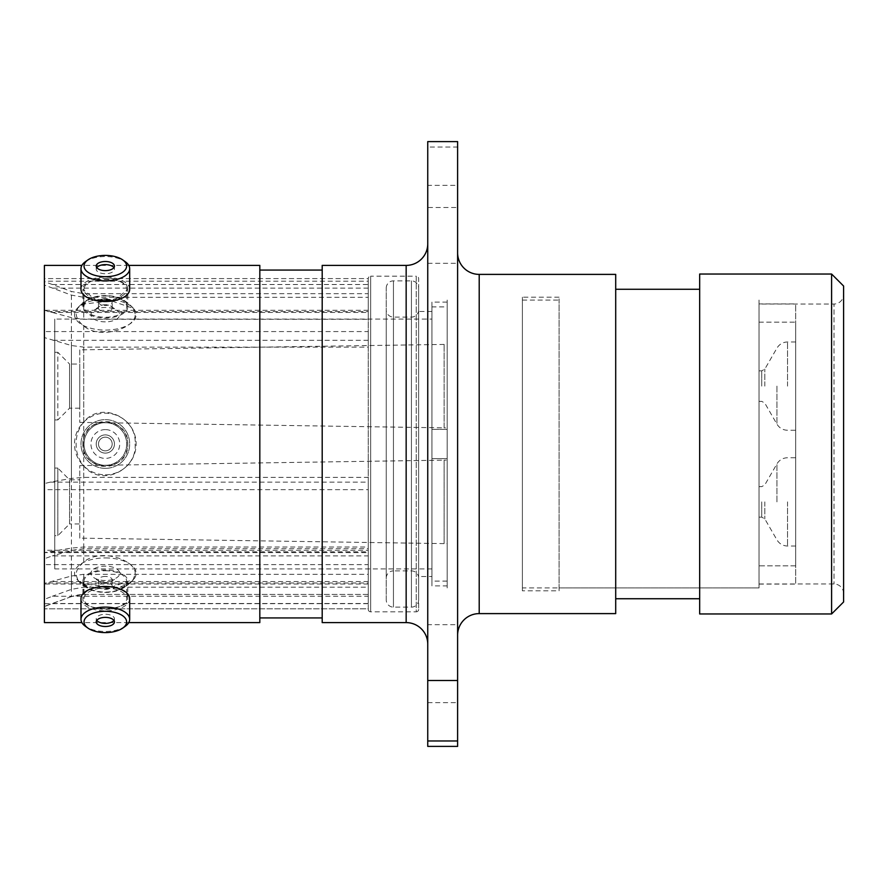 <?xml version="1.0" encoding="UTF-8"?>
<svg xmlns="http://www.w3.org/2000/svg" width="888" height="888" viewBox="0 0 888 888"><rect width="100%" height="100%" fill="white"/><g stroke="black" fill="none" stroke-linecap="round" stroke-linejoin="round"><path stroke-width="0.67" stroke-dasharray="4.44 3.33" d="M386.247 599.933L386.247 288.067L386.247 599.933A7.193 7.193 0 0 0 393.44 607.126L411.433 607.126A7.193 7.193 0 0 0 418.637 599.933L418.637 288.067L418.637 599.933M386.247 288.067A7.193 7.193 0 0 1 393.44 280.874L411.433 280.874A7.193 7.193 0 0 1 418.637 288.067M418.637 578.099L418.637 309.901L418.637 578.099A7.193 7.193 0 0 0 411.433 570.906L393.44 570.906L393.44 317.094L393.44 570.906A7.193 7.193 0 0 0 386.247 578.099L386.247 309.901L386.247 578.099M418.637 309.901A7.193 7.193 0 0 1 411.433 317.094L393.44 317.094A7.193 7.193 0 0 1 386.247 309.901M105.328 582.517A6.849 3.419 180 0 0 98.49 585.936A6.849 3.419 180 0 0 105.328 589.366A6.849 3.419 180 0 0 112.177 585.936A6.849 3.419 180 0 0 105.328 582.517M105.328 576.434A6.849 3.419 180 0 0 98.49 579.864A6.849 3.419 180 0 0 99.745 581.84A6.849 3.419 180 0 0 105.328 583.283A6.849 3.419 180 0 0 110.922 581.84A6.849 3.419 180 0 0 112.177 579.864A6.849 3.419 180 0 0 105.328 576.434M105.328 580.519A14.397 7.193 0 0 1 93.584 577.478A14.397 7.193 0 0 1 92.552 570.018A14.397 7.193 0 0 1 105.328 566.133A14.397 7.193 0 0 1 118.115 570.018A14.397 7.193 0 0 1 117.083 577.478A14.397 7.193 0 0 1 105.328 580.519M105.328 570.751A21.345 10.678 0 0 1 126.684 581.429A21.345 10.678 0 0 1 116.95 590.387A21.345 10.678 0 0 1 105.328 592.107A21.345 10.678 0 0 1 93.717 590.387A21.345 10.678 0 0 1 83.983 581.429A21.345 10.678 0 0 1 105.328 570.751M105.328 557.919A30.803 15.407 0 0 1 133.478 579.587A30.803 15.407 0 0 1 105.328 588.733A30.803 15.407 0 0 1 77.189 579.587A30.803 15.407 0 0 1 105.328 557.919M125.208 626.329A24.353 12.177 0 0 1 105.328 631.479A24.353 12.177 0 0 1 85.448 626.329M113.897 620.379A9.113 4.562 180 0 0 114.452 618.825A9.113 4.562 180 0 0 105.328 614.263A9.113 4.562 180 0 0 96.215 618.825A9.113 4.562 180 0 0 96.77 620.379M105.328 588A21.345 10.678 0 0 1 126.684 598.667A21.345 10.678 0 0 1 105.328 609.346A21.345 10.678 0 0 1 83.983 598.667A21.345 10.678 0 0 1 105.328 588M129.681 598.667A24.353 12.177 0 0 1 105.328 610.844A24.353 12.177 0 0 1 80.986 598.667M105.328 298.634A6.849 3.419 0 0 0 98.49 302.064A6.849 3.419 0 0 0 105.328 305.483A6.849 3.419 0 0 0 112.177 302.064A6.849 3.419 0 0 0 105.328 298.634M105.328 304.717A6.849 3.419 0 0 0 99.745 306.16A6.849 3.419 0 0 0 98.49 308.136A6.849 3.419 0 0 0 105.328 311.566A6.849 3.419 0 0 0 112.177 308.136A6.849 3.419 0 0 0 110.922 306.16A6.849 3.419 0 0 0 105.328 304.717M105.328 321.867A14.397 7.193 180 0 1 92.552 317.982A14.397 7.193 180 0 1 93.584 310.523A14.397 7.193 180 0 1 105.328 307.481A14.397 7.193 180 0 1 117.083 310.523A14.397 7.193 180 0 1 118.115 317.982A14.397 7.193 180 0 1 105.328 321.867M105.328 295.893A21.345 10.678 180 0 1 116.95 297.613A21.345 10.678 180 0 1 126.684 306.571A21.345 10.678 180 0 1 105.328 317.249A21.345 10.678 180 0 1 83.983 306.571A21.345 10.678 180 0 1 93.717 297.613A21.345 10.678 180 0 1 105.328 295.893M105.328 299.267A30.803 15.407 180 0 1 133.478 308.414A30.803 15.407 180 0 1 105.328 330.081A30.803 15.407 180 0 1 77.189 308.414A30.803 15.407 180 0 1 105.328 299.267M85.448 261.671A24.353 12.177 180 0 1 105.328 256.521A24.353 12.177 180 0 1 125.208 261.671M96.77 267.621A9.113 4.562 0 0 0 96.215 269.175A9.113 4.562 0 0 0 105.328 273.737A9.113 4.562 0 0 0 114.452 269.175A9.113 4.562 0 0 0 113.897 267.621M105.328 278.654A21.345 10.678 180 0 1 126.684 289.333A21.345 10.678 180 0 1 105.328 300A21.345 10.678 180 0 1 83.983 289.333A21.345 10.678 180 0 1 105.328 278.654M80.986 289.333A24.353 12.177 180 0 1 105.328 277.156A24.353 12.177 180 0 1 129.681 289.333M105.328 450.849A6.849 6.849 0 0 1 98.49 444A6.849 6.849 0 0 1 105.328 437.151A6.849 6.849 0 0 1 112.177 444A6.849 6.849 0 0 1 105.328 450.849A6.849 6.849 0 0 1 98.49 444A6.849 6.849 0 0 1 105.328 437.151A6.849 6.849 0 0 1 112.177 444A6.849 6.849 0 0 1 105.328 450.849M105.328 429.603A14.397 14.397 0 0 0 90.942 444A14.397 14.397 0 0 0 105.328 458.397A14.397 14.397 0 0 0 119.725 444A14.397 14.397 0 0 0 105.328 429.603M105.328 465.345A21.345 21.345 0 0 0 126.684 444A21.345 21.345 0 0 0 105.328 422.655A21.345 21.345 0 0 0 83.983 444A21.345 21.345 0 0 0 105.328 465.345A21.345 21.345 0 0 0 126.684 444A21.345 21.345 0 0 0 105.328 422.655A21.345 21.345 0 0 0 83.983 444A21.345 21.345 0 0 0 105.328 465.345M105.328 474.803A30.803 30.803 0 0 0 136.142 444A30.803 30.803 0 0 0 105.328 413.198A30.803 30.803 0 0 0 74.525 444A30.803 30.803 0 0 0 105.328 474.803M105.328 422.699A21.301 21.301 0 0 1 126.64 444A21.301 21.301 0 0 1 105.328 465.301A21.301 21.301 0 0 1 84.027 444A21.301 21.301 0 0 1 105.328 422.699M105.328 468.353A24.353 24.353 0 0 0 129.681 444A24.353 24.353 0 0 0 105.328 419.647A24.353 24.353 0 0 0 80.986 444A24.353 24.353 0 0 0 105.328 468.353A24.353 24.353 0 0 0 129.681 444A24.353 24.353 0 0 0 105.328 419.647A24.353 24.353 0 0 0 80.986 444A24.353 24.353 0 0 0 105.328 468.353M105.328 453.113A9.113 9.113 0 0 1 96.215 444A9.113 9.113 0 0 1 105.328 434.887A9.113 9.113 0 0 1 114.452 444A9.113 9.113 0 0 1 105.328 453.113A9.113 9.113 0 0 1 96.215 444A9.113 9.113 0 0 1 105.328 434.887A9.113 9.113 0 0 1 114.452 444A9.113 9.113 0 0 1 105.328 453.113M522.388 587.934L522.388 300.066L522.388 587.934L759.018 587.934L759.018 300.066L759.018 587.934L559.085 587.934L559.085 300.066L559.085 587.934M522.388 300.066L559.085 300.066M559.085 590.809L559.085 297.191L559.085 590.809L522.388 590.809L522.388 297.191L522.388 590.809M559.085 297.191L522.388 297.191M447.164 300.066L447.164 587.934L447.164 300.066M427.75 644.189L427.75 243.812L427.75 644.189M457.609 252.803L457.609 635.198L457.609 252.803M368.254 608.824L368.254 574.303L83.727 574.303L71.428 576.023L44.4 583.46L44.4 584.038L44.4 583.005L368.254 583.005L368.254 278.599A2.398 2.398 0 0 1 370.651 276.19L370.651 611.81L370.651 276.19L416.228 276.19L416.228 611.81L370.651 611.81A2.398 2.398 0 0 1 368.254 609.401L368.254 608.824L44.4 608.846L368.254 608.824L368.254 594.438L83.727 594.438L71.428 596.592L44.4 606.315L44.4 599.345L52.325 596.259L368.254 596.259L368.254 587.201L83.727 587.201L71.428 589.355L52.325 596.259M368.254 584.038L44.4 584.038M368.254 552.591L368.254 550.271L44.4 550.271L44.4 552.591L71.428 548.096L83.727 547.041L368.254 547.041L368.254 552.591L44.4 552.591M135.098 313.631L133.133 308.303L111.5 300.888L83.727 304.051L77.966 307.781L76.135 312.931C76.046 317.316 78.577 321.678 83.727 325.996C100.81 340.604 137.385 327.372 135.098 313.631M82.906 306.782A22.433 11.211 180 0 1 89.866 298.657A22.433 11.211 180 0 1 120.801 298.657A22.433 11.211 180 0 1 127.761 306.782A22.433 11.211 180 0 1 105.328 317.993A22.433 11.211 180 0 1 82.906 306.782L82.906 289.333L96.537 300.677M114.13 300.677L127.761 289.333L127.761 306.782M135.098 574.37C137.396 560.694 100.966 547.352 83.727 562.004C78.577 566.322 76.046 570.673 76.135 575.069L77.966 580.219L83.727 583.949L111.433 587.112L133.122 579.698L135.098 574.37M82.906 581.218A22.433 11.211 0 0 1 105.328 570.007A22.433 11.211 0 0 1 127.761 581.218A22.433 11.211 0 0 1 120.801 589.343A22.433 11.211 0 0 1 89.866 589.343A22.433 11.211 0 0 1 82.906 581.218L82.906 598.667C81.518 611.821 129.137 611.81 127.761 598.667L127.761 581.218M135.098 444C137.396 470.351 100.966 487.479 83.727 465.945C78.577 459.607 76.046 452.303 76.135 444C76.046 435.708 78.577 428.393 83.727 422.055C100.81 400.577 137.385 417.56 135.098 444M82.906 444A22.433 22.433 0 0 0 105.328 466.433A22.433 22.433 0 0 0 127.761 444A22.433 22.433 0 0 0 105.328 421.567A22.433 22.433 0 0 0 82.906 444C81.518 415.051 129.137 415.073 127.761 444C129.16 472.893 81.552 472.982 82.906 444M843.6 593.573A9.59 9.59 0 0 0 834.01 583.982L759.018 583.982L759.018 304.018L834.01 304.018L834.01 583.982L834.01 304.018A9.59 9.59 0 0 0 843.6 294.428L843.6 593.573L843.6 294.428M427.75 141.603L427.75 147.031L457.609 147.031L457.609 141.603M427.75 185.348L427.75 263.314L427.75 185.348L457.609 185.348L457.609 263.314L457.609 185.348M427.75 263.314L457.609 263.314M427.75 624.686L427.75 702.652L427.75 624.686L457.609 624.686L457.609 702.652L457.609 624.686M427.75 702.652L457.609 702.652M418.637 609.401A2.398 2.398 0 0 1 416.228 611.81L416.228 276.19A2.398 2.398 0 0 1 418.637 278.599L418.637 609.401L418.637 278.599M431.945 576.545L431.945 311.455L431.945 576.545L418.637 576.545L418.637 311.455L418.637 576.545M431.945 311.455L418.637 311.455M699.666 598.734L699.666 289.266L699.666 598.734M615.706 598.734L615.706 289.266L615.706 598.734M322.2 617.926L322.2 270.074L322.2 617.926M259.818 617.926L259.818 270.074L259.818 617.926M127.761 289.333C129.16 276.212 81.552 276.168 82.906 289.333M127.761 598.667C129.16 582.905 81.552 582.839 82.906 598.667M128.771 265.401L81.896 265.401M128.771 622.599L81.896 622.599M71.428 596.592L44.4 606.526L44.4 552.536M71.428 548.096L71.428 596.703A35.986 35.986 0 0 1 83.727 594.527L83.727 583.949M368.254 594.438L83.727 594.438M368.254 594.527L368.254 547.041M447.164 585.891L447.164 302.109L447.164 585.891L431.945 585.891L431.945 302.109L431.945 585.891M447.164 302.109L431.945 302.109M759.018 304.018L759.018 583.982M44.4 265.401L44.4 622.599M44.4 337.584L44.4 331.568L368.254 331.568L368.254 347.141L83.727 347.141L71.428 345.521L44.4 337.584L44.4 558.73L52.325 555.91L368.254 555.91L368.254 548.662L83.727 548.662L71.428 550.382L52.325 555.91M44.4 311.588L44.4 310.301L52.325 312.443L368.254 312.443L368.254 310.301L368.254 311.588L44.4 311.588L44.4 331.568M44.4 285.081L44.4 281.196L368.254 281.196L368.254 297.302L83.727 297.302L71.428 295.116L44.4 285.081L44.4 310.7M368.254 477.356L368.254 482.14L50.25 482.14L71.428 478.41L83.727 477.356L368.254 477.356L368.254 293.673L83.727 293.673L71.428 291.486L52.325 284.504L368.254 284.504L368.254 278.599L44.4 278.599L44.4 281.196M50.25 482.14L44.4 483.594L44.4 489.654L368.254 489.654L368.254 278.599L44.4 278.599L44.4 281.585L52.325 284.504M44.4 483.594L44.4 281.585M44.4 550.271L44.4 489.654M44.4 583.46L44.4 599.345M368.254 555.91L368.254 564.613L44.4 564.613L44.4 583.005M44.4 564.613L44.4 558.73M368.254 347.141L368.254 548.662M368.254 574.303L368.254 587.201M368.254 596.259L368.254 603.64L44.4 603.64M368.254 482.14L368.254 609.401M368.254 297.302L368.254 319.28L83.727 319.28L71.428 317.649L52.325 312.443M368.254 312.443L368.254 319.28M368.254 284.504L368.254 293.673M259.818 265.401L259.818 622.599M427.75 147.031L427.75 746.397M457.609 147.031L457.609 207.503L427.75 207.503M457.609 746.397L457.609 207.503M843.6 601.964L843.6 286.036M322.2 265.401L322.2 622.599M615.706 274.392L615.706 613.608M699.666 274.037L699.666 613.963M831.601 274.037L831.601 613.963M759.018 322.133L795.692 322.133L795.692 565.867L795.692 322.133L795.692 444L795.692 322.133L759.018 322.133L759.018 565.867L795.692 565.867L795.692 444L795.692 565.867L759.018 565.867L759.018 322.133M759.018 303.907L759.018 584.093L759.018 303.907L795.692 303.907L795.692 584.093L795.692 303.907M759.018 584.093L795.692 584.093M795.692 501.887L795.692 546.031L795.692 501.887M795.692 386.114L795.692 341.969L795.692 386.114M759.018 501.887L759.018 517.116L759.018 501.887M759.018 386.114L759.018 370.884L759.018 386.114M759.018 444L759.018 565.867L759.018 444M79.754 538.139L79.754 465.634L79.754 538.139L444.133 543.623L444.133 460.151L447.164 460.151L447.164 543.623L447.164 460.151M79.754 465.634L444.133 460.151L444.133 543.623L447.164 543.623M54.767 535.708L54.767 468.065L54.767 535.708L57.82 535.708L69.553 523.976L69.553 479.798L69.553 523.976L79.754 523.976L79.754 479.798L79.754 523.976M54.767 468.065L57.82 468.065L57.82 535.708L57.82 468.065L69.553 479.798L79.754 479.798M79.754 349.861L79.754 422.366L79.754 349.861L447.164 344.378L447.164 427.85L447.164 344.378M79.754 422.366L444.133 427.85L444.133 344.378L444.133 427.85L447.164 427.85M79.754 408.203L69.553 408.203L57.82 419.935L57.82 352.292L69.553 364.025L69.553 408.203L69.553 364.025L79.754 364.025L79.754 408.203L79.754 364.025M54.767 352.292L57.82 352.292L57.82 419.935L54.767 419.935L54.767 352.292L54.767 419.935M431.945 319.092L431.945 568.908L431.945 319.092L54.767 319.092L54.767 568.908L54.767 319.092M431.945 568.908L54.767 568.908M447.164 306.904L447.164 581.096L447.164 306.904L431.945 306.904L431.945 581.096L431.945 458.63L447.164 458.63L431.945 458.63L431.945 306.904M431.945 429.37L447.164 429.37L431.945 429.37M447.164 581.096L431.945 581.096M759.018 300.066L759.018 587.934L759.018 300.066M411.433 280.874L411.433 607.126L411.433 280.874M393.44 280.874L393.44 607.126L393.44 280.874M411.433 570.906L411.433 317.094L411.433 570.906M406.16 265.401L406.16 622.599M479.209 613.608L479.209 274.392M368.254 581.551L52.325 581.551M368.254 603.496L52.325 603.496M83.727 562.004L83.727 547.041M83.727 465.945L83.727 548.662M83.727 347.141L83.727 422.055M71.428 345.521L71.428 550.382M83.727 574.303L83.727 587.201M71.428 576.023L71.428 589.355M83.727 297.302L83.727 319.28M71.428 295.116L71.428 317.649M83.727 304.051L83.727 293.673M83.727 477.356L83.727 325.996M71.428 478.41L71.428 291.486M368.254 288.134L52.325 288.134M50.25 551.825L368.254 551.825M368.254 340.304L52.325 340.304M761.715 501.887L761.715 517.116L761.715 501.887M764.823 501.887L764.823 518.914L764.823 501.887M787.545 501.887L787.545 546.031L787.545 501.887M776.945 501.887L776.945 463.858L776.945 501.887M764.823 386.114L764.823 369.086L764.823 386.114M761.715 386.114L761.715 370.884L761.715 386.114M776.945 386.114L776.945 424.142L776.945 386.114M787.545 386.114L787.545 341.969L787.545 386.114M98.49 579.864L98.49 585.936M99.745 581.84L93.584 577.478M116.95 590.387A37.662 37.662 0 0 0 133.478 579.587M96.215 618.825L96.215 621.944M126.684 581.429L126.684 598.667M83.983 581.429L83.983 598.667M114.452 618.825L114.452 621.944M77.189 579.587A37.662 37.662 0 0 0 93.717 590.387M110.922 581.84L117.083 577.478M112.177 579.864L112.177 585.936M98.49 308.136L98.49 302.064M99.745 306.16L93.584 310.523M133.478 308.414A37.662 37.662 0 0 0 116.95 297.613M96.215 269.175L96.215 266.056M126.684 306.571L126.684 289.333M83.983 306.571L83.983 289.333M114.452 269.175L114.452 266.056M93.717 297.613A37.662 37.662 0 0 0 77.189 308.414M110.922 306.16L117.083 310.523M112.177 308.136L112.177 302.064M89.866 298.657A35.986 35.986 0 0 0 77.966 307.781M133.133 308.303A35.986 35.986 0 0 0 120.801 298.657M77.966 580.219A35.986 35.986 0 0 0 89.866 589.343M120.801 589.343A35.986 35.986 0 0 0 133.133 579.698M368.254 310.301L44.4 310.301M759.018 486.657L761.715 486.657L764.823 484.859L776.945 463.858C779.387 459.94 782.916 457.897 787.545 457.742L795.692 457.742M795.692 546.031L787.545 546.031C782.916 545.876 779.387 543.833 776.945 539.904L764.823 518.914L761.715 517.116L759.018 517.116M795.692 341.969L787.545 341.969C782.916 342.124 779.387 344.167 776.945 348.096L764.823 369.086L761.715 370.884L759.018 370.884M759.018 401.343L761.715 401.343L764.823 403.141L776.945 424.142C779.387 428.06 782.916 430.103 787.545 430.258L795.692 430.258"/><path stroke-width="1.33" d="M105.328 632.589A21.301 10.656 180 0 0 122.722 628.094A21.301 10.656 180 0 0 124.253 617.049A21.301 10.656 180 0 0 105.328 611.288A21.301 10.656 180 0 0 86.413 617.049A21.301 10.656 180 0 0 87.934 628.094A21.301 10.656 180 0 0 105.328 632.589M87.934 628.094L85.448 626.329A24.353 12.177 0 0 1 80.986 619.302A24.353 12.177 0 0 1 105.328 607.126A24.353 12.177 0 0 1 129.681 619.302A24.353 12.177 0 0 1 125.208 626.329L122.722 628.094M105.328 617.382A9.113 4.562 180 0 0 96.215 621.944A9.113 4.562 180 0 0 105.328 626.495A9.113 4.562 180 0 0 114.452 621.944A9.113 4.562 180 0 0 105.328 617.382M96.77 620.379A9.113 4.562 180 0 0 105.328 623.387A9.113 4.562 180 0 0 113.897 620.379M80.986 619.302L80.986 598.667A24.353 12.177 0 0 1 105.328 586.502A24.353 12.177 0 0 1 129.681 598.667L129.681 619.302M105.328 276.712A21.301 10.656 0 0 0 124.253 270.951A21.301 10.656 0 0 0 122.722 259.907A21.301 10.656 0 0 0 105.328 255.411A21.301 10.656 0 0 0 87.934 259.907A21.301 10.656 0 0 0 86.413 270.951A21.301 10.656 0 0 0 105.328 276.712M122.722 259.907L125.208 261.671A24.353 12.177 180 0 1 129.681 268.698A24.353 12.177 180 0 1 105.328 280.874A24.353 12.177 180 0 1 80.986 268.698A24.353 12.177 180 0 1 85.448 261.671L87.934 259.907M105.328 261.505A9.113 4.562 0 0 0 96.215 266.056A9.113 4.562 0 0 0 105.328 270.618A9.113 4.562 0 0 0 114.452 266.056A9.113 4.562 0 0 0 105.328 261.505M113.897 267.621A9.113 4.562 0 0 0 105.328 264.613A9.113 4.562 0 0 0 96.77 267.621M129.681 268.698L129.681 289.333A24.353 12.177 180 0 1 105.328 301.498A24.353 12.177 180 0 1 80.986 289.333L80.986 268.698M427.75 243.812A21.59 21.59 0 0 1 406.16 265.401L322.2 265.401L322.2 622.599L406.16 622.599L406.16 265.401M427.75 644.189A21.59 21.59 0 0 0 406.16 622.599M457.609 635.198A21.59 21.59 0 0 1 479.209 613.608L615.706 613.608L615.706 274.392L479.209 274.392L479.209 613.608M457.609 252.803A21.59 21.59 0 0 0 479.209 274.392M96.537 300.677L114.13 300.677M831.601 274.037L843.6 286.036L843.6 601.964L831.601 613.963L831.601 274.037L699.666 274.037L699.666 613.963L831.601 613.963M427.75 141.603L457.609 141.603L457.609 680.497L427.75 680.497L427.75 141.603M699.666 289.266L615.706 289.266M699.666 598.734L615.706 598.734M322.2 270.074L259.818 270.074M322.2 617.926L259.818 617.926M128.771 622.599L259.818 622.599L259.818 265.401L128.771 265.401M81.896 265.401L44.4 265.401L44.4 622.599L81.896 622.599M427.75 740.969L457.609 740.969L457.609 746.397L427.75 746.397L427.75 680.497M457.609 740.969L457.609 680.497"/></g></svg>

